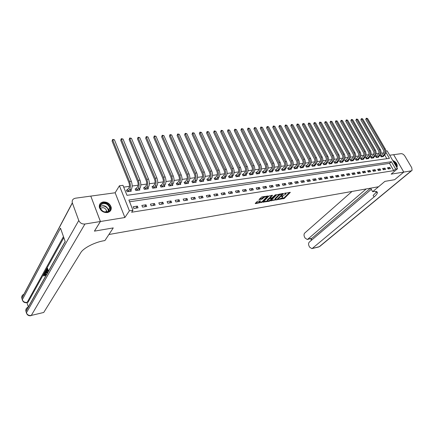 <?xml version="1.0" encoding="UTF-8"?>
<svg xmlns="http://www.w3.org/2000/svg" width="434" height="434" viewBox="0 0 434 434"><rect width="100%" height="100%" fill="white"/><g stroke="black" fill="none" stroke-linecap="round" stroke-linejoin="round"><path stroke-width="0.65" d="M278.292 199.531L284.303 198.425L290.346 192.36L284.4 193.369L285.957 193.852L285.664 194.248L281.324 196.472L282.881 196.938L282.105 197.823L278.292 199.531M107.35 212.562C110.285 211.868 111.565 210.099 111.191 207.24C109.921 203.617 107.285 201.859 103.276 201.962C100.232 202.645 98.947 204.479 99.408 207.463C100.769 211.022 103.417 212.72 107.35 212.562M396.763 167.41L397.126 166.976C397.609 164.182 396.144 162.012 392.721 160.455M257.72 201.278L256.89 201.702L255.214 203.492L255.485 203.633L262.272 202.19L268.163 196.032L261.886 196.884L259 199.499L261.843 199.211L263.655 197.763C265.282 196.602 266.259 196.347 266.59 197.003L262.548 201.289C260.937 202.434 259.966 202.683 259.641 202.043L260.557 200.98L260.291 200.844L257.72 201.278M371.298 189.3L309.29 242.112C308.428 243.062 308.33 244.326 308.986 245.91L309.599 247.136L311.851 248.611L319.278 246.691L411.242 170.866L403.794 172.081L394.652 179.698L403.777 172.081L391.17 174.137L397.533 168.739L395.624 169.038L393.736 170.643L131.611 212.237L132.961 210.246L129.397 210.805L119.426 185.785L122.974 185.318L126.983 195.333L389.423 158.339L385.907 152.274M100.39 221.508L90.793 196.103L75.44 198.202C72.825 198.799 71.784 200.34 72.321 202.83L78.766 220.51C79.992 223.049 82.048 224.221 84.934 224.025L100.39 221.508L94.417 231.138L113.263 227.91L94.455 231.132L100.428 221.503L124.889 217.515L129.397 210.805M84.934 224.025L31.302 315.431L43.736 312.464L80.795 252.615C83.361 248.129 94.503 242.346 103.677 240.772L104.914 240.55L113.263 227.91L108.907 234.506L378.535 186.756L384.904 181.369L372.649 191.725L373.321 191.606C376.424 191.101 377.726 191.66 377.227 193.282C376.831 194.302 375.773 195.533 374.054 196.982L312.404 248.329M394.636 179.703L384.904 181.369L394.652 179.698M270.87 200.72L277.603 199.569L283.603 193.477L276.735 194.72L270.87 200.72M269.194 201.284L263.069 202.152L268.961 196.005L272.59 195.3L270.035 197.996L271.955 197.85L275.27 194.877L276.024 194.676L270.008 200.866L269.194 201.284L268.966 200.812M90.804 196.141L100.428 221.503M411.242 170.866L412.094 170.318L411.736 167.708L404.9 156.126C403.783 154.471 402.524 153.652 401.114 153.663L393.649 154.688L403.794 172.081L393.627 154.688L389.683 155.231M393.736 170.643L389.526 163.352L129.565 201.772M389.775 167.405L387.459 167.757L388.164 168.983L390.481 168.625L389.775 167.405L388.088 168.859M384.931 168.148L382.582 168.506L383.287 169.743L385.636 169.374L384.931 168.148L383.227 169.629M380.021 168.902L377.645 169.265L378.35 170.508L380.726 170.139L380.021 168.902L378.296 170.416M375.047 169.661L372.638 170.036L373.343 171.284L375.752 170.909L375.047 169.661L373.3 171.208M370.007 170.437L367.56 170.812L368.265 172.07L370.712 171.69L370.007 170.437L368.233 172.01M364.896 171.218L362.417 171.598L363.122 172.868L365.602 172.488L364.896 171.218L363.101 172.83M359.715 172.016L357.204 172.401L357.909 173.681L360.421 173.291L359.715 172.016L357.898 173.66M354.464 172.819L351.914 173.209L352.625 174.501L355.169 174.105L354.464 172.819L352.62 174.501M349.137 173.638L346.554 174.034L347.265 175.331L349.847 174.929L349.137 173.638L347.303 175.325M343.739 174.468L341.119 174.869L341.829 176.177L344.444 175.77L343.739 174.468L341.911 176.161M338.26 175.303L335.607 175.716L336.317 177.029L338.97 176.616L338.26 175.303L336.442 177.012M332.71 176.155L330.014 176.573L330.724 177.897L333.421 177.479L332.71 176.155L330.892 177.875M327.079 177.023L324.344 177.441L325.055 178.781L327.784 178.352L327.079 177.023L325.272 178.743M321.361 177.897L318.594 178.325L319.305 179.671L322.071 179.242L321.361 177.897L319.565 179.633M315.567 178.786L312.757 179.22L313.467 180.577L316.277 180.143L315.567 178.786L313.777 180.528M309.686 179.687L306.833 180.126L307.543 181.499L310.397 181.054L309.686 179.687L307.907 181.439M303.719 180.604L300.822 181.049L301.532 182.432L304.429 181.982L303.719 180.604L301.95 182.367M297.664 181.531L294.724 181.982L295.435 183.376L298.375 182.92L297.664 181.531L295.907 183.305M291.518 182.475L288.534 182.936L289.245 184.336L292.228 183.875L291.518 182.475L289.771 184.255M285.279 183.436L282.252 183.897L282.963 185.313L285.99 184.841L285.279 183.436L283.543 185.22M278.948 184.407L275.878 184.879L276.583 186.3L279.659 185.823L278.948 184.407L277.223 186.202M272.519 185.389L269.4 185.871L270.111 187.309L273.23 186.821L272.519 185.389L270.805 187.2M265.993 186.392L262.825 186.88L263.53 188.329L266.698 187.835L265.993 186.392L264.29 188.21M259.364 187.407L256.147 187.9L256.852 189.365L260.069 188.866L259.364 187.407L257.677 189.235M252.631 188.443L249.36 188.942L250.071 190.417L253.337 189.908L252.631 188.443L250.955 190.282M245.79 189.49L242.47 190L243.176 191.486L246.501 190.971L245.79 189.49L244.136 191.34M238.846 190.559L235.472 191.074L236.177 192.571L239.552 192.05L238.846 190.559L237.203 192.414M231.789 191.638L228.36 192.164L229.065 193.678L232.494 193.146L231.789 191.638L230.161 193.51M224.617 192.739L221.134 193.271L221.834 194.801L225.322 194.258L224.617 192.739L223.005 194.616M217.331 193.857L213.788 194.399L214.488 195.94L218.031 195.392L217.331 193.857L215.736 195.745M209.92 194.991L206.324 195.544L207.023 197.101L210.62 196.542L209.92 194.991L208.347 196.895M202.39 196.146L198.734 196.71L199.434 198.278L203.09 197.709L202.39 196.146L200.839 198.061M194.736 197.324L191.014 197.893L191.714 199.477L195.436 198.897L194.736 197.324L193.201 199.244M186.951 198.517L183.17 199.097L183.864 200.692L187.651 200.107L186.951 198.517L185.437 200.448M179.036 199.732L175.19 200.324L175.884 201.935L179.73 201.333L179.036 199.732L177.544 201.674M170.985 200.964L167.074 201.566L167.763 203.193L171.68 202.586L170.985 200.964L169.52 202.922M162.799 202.222L158.817 202.835L159.506 204.474L163.488 203.855L162.799 202.222L161.356 204.186M154.466 203.503L150.414 204.121L151.103 205.781L155.15 205.152L154.466 203.503L153.045 205.477M145.987 204.799L141.864 205.434L142.547 207.105L146.67 206.465L145.987 204.799L144.598 206.79M137.361 206.123L133.167 206.768L133.846 208.456L138.039 207.805L137.361 206.123L135.994 208.125M383.558 153.018L381.014 153.093M378.779 153.386L376.077 153.744M373.831 154.043L371.075 154.406M368.819 154.705L366.008 155.079M363.741 155.377L360.871 155.757M358.592 156.061L355.663 156.446M353.374 156.75L350.384 157.146M348.079 157.45L345.03 157.851M342.714 158.16L339.605 158.573M337.278 158.877L334.099 159.3M331.76 159.609L328.516 160.037M326.167 160.347L322.858 160.786M320.493 161.101L317.113 161.546M314.737 161.86L311.286 162.316M308.899 162.631L305.373 163.097M302.975 163.417L299.379 163.889M296.964 164.209L293.292 164.698M290.861 165.018L287.113 165.511M284.671 165.837L280.841 166.341M278.389 166.667L274.478 167.182M272.01 167.513L268.017 168.039M265.532 168.365L261.452 168.907M258.957 169.238L254.791 169.786M252.284 170.123L248.02 170.681M245.503 171.018L241.147 171.593M238.613 171.929L234.165 172.515M231.615 172.851L227.069 173.454M224.508 173.795L219.864 174.408M217.288 174.75L212.535 175.379M209.947 175.721L205.092 176.361M202.483 176.709L197.524 177.365M194.904 177.712L189.826 178.379M187.19 178.727L182.003 179.416M179.351 179.768L174.045 180.468M171.381 180.821L165.956 181.537M163.276 181.895L157.721 182.627M155.025 182.985L149.35 183.734M146.638 184.092L140.828 184.862M138.099 185.22L132.153 186.007M129.413 186.37L123.695 187.13M386.84 158.703L384.67 154.943M381.117 155.535L380.482 155.622L381.177 156.826L383.499 156.506L383.303 156.169M376.24 156.197L375.6 156.283L376.294 157.499L378.643 157.173L378.448 156.831M371.303 156.864L370.652 156.956L371.347 158.177L373.728 157.851L373.528 157.499M366.296 157.547L365.64 157.634L366.334 158.866L368.748 158.535L368.542 158.171M361.224 158.231L360.556 158.323L361.251 159.566L363.697 159.229L363.491 158.86M356.081 158.931L355.408 159.023L356.102 160.271L358.582 159.929L358.375 159.555M350.873 159.636L350.189 159.728L350.884 160.987L353.395 160.64L353.184 160.254M345.589 160.352L344.894 160.444L345.594 161.714L348.139 161.367L347.922 160.971M340.234 161.079L339.529 161.177L340.229 162.452L342.811 162.094L342.589 161.692M334.804 161.817L334.088 161.915L334.788 163.2L337.408 162.837L337.185 162.424M329.298 162.56L328.576 162.658L329.27 163.954L331.929 163.591L331.701 163.168M323.715 163.32L322.983 163.417L323.677 164.725L326.373 164.356L326.14 163.922M318.051 164.085L317.308 164.188L318.008 165.5L320.737 165.126L320.504 164.681M312.306 164.866L311.552 164.969L312.252 166.293L315.024 165.913L314.78 165.457M306.485 165.652L305.715 165.761L306.415 167.095L309.225 166.71L308.981 166.238M300.572 166.455L299.796 166.564L300.491 167.909L303.344 167.519L303.095 167.036M294.577 167.269L293.785 167.378L294.485 168.734L297.377 168.338L297.127 167.844M288.491 168.094L287.688 168.202L288.388 169.569L291.328 169.168L291.068 168.658M282.317 168.929L281.503 169.043L282.198 170.421L285.181 170.009L284.916 169.488M276.046 169.781L275.221 169.895L275.921 171.284L278.948 170.866L278.677 170.334M269.688 170.643L268.847 170.757L269.547 172.157L272.617 171.734L272.34 171.186M263.226 171.522L262.375 171.636L263.075 173.047L266.194 172.618L265.912 172.054M256.668 172.406L255.805 172.526L256.505 173.947L259.668 173.513L259.386 172.933M250.011 173.312L249.138 173.432L249.832 174.864L253.044 174.425L252.756 173.822M243.252 174.229L242.362 174.349L243.056 175.797L246.322 175.347L246.024 174.728M236.384 175.157L235.478 175.282L236.172 176.741L239.492 176.285L239.188 175.645M229.407 176.106L228.49 176.231L229.185 177.701L232.553 177.24L232.239 176.578M222.322 177.067L221.389 177.191L222.083 178.678L225.506 178.206L225.186 177.528M215.123 178.043L214.179 178.168L214.868 179.665L218.345 179.188L218.02 178.488M207.81 179.036L206.844 179.166L207.533 180.674L211.07 180.191L210.734 179.464M200.372 180.039L199.396 180.175L200.085 181.7L203.676 181.206L203.334 180.452M192.821 181.065L191.823 181.2L192.506 182.736L196.157 182.237L195.81 181.461M185.139 182.106L184.124 182.242L184.808 183.794L188.519 183.284L188.166 182.481M177.327 183.164L176.302 183.305L176.98 184.873L180.756 184.352L180.387 183.517M169.39 184.244L168.343 184.385L169.021 185.964L172.857 185.437L172.482 184.569M161.312 185.34L160.249 185.481L160.927 187.076L164.828 186.539L164.443 185.638M153.099 186.452L152.019 186.598L152.692 188.204L156.663 187.662L156.267 186.728M144.744 187.586L143.643 187.732L144.316 189.36L148.352 188.801L147.951 187.83M136.243 188.736L135.126 188.888L135.793 190.526L139.9 189.962L139.488 188.947M127.596 189.908L126.457 190.065L127.119 191.719L131.301 191.144L130.873 190.087M124.889 217.515L115.146 192.772L90.825 196.097M115.146 192.772L119.426 185.785M383.417 152.773L383.727 152.497M385.918 151.043L387.161 150.88L397.533 168.739M395.624 169.038L391.387 161.73L128.876 200.047L132.961 210.246M389.526 163.352L391.387 161.73M282.675 196.526L282.577 196.065M285.746 193.428L285.643 192.967M280.803 198.696L284.031 197.877L289.592 192.316M282.447 193.835L282.854 193.428M271.255 200.324L275.237 199.645M276.713 199.613L282.529 193.998L281.644 194.02L279.019 195.354L275.216 199.32L276.713 199.613M280.114 193.879L278.742 194.795L279.019 195.354M275.275 199.206L274.939 198.767L275.216 198.392L278.742 194.795M267.458 200.975L263.536 201.642M271.847 195.24L269.823 197.568M272.189 197.785L271.684 198.305L271.5 197.931M267.669 200.405L267.447 200.709C267.773 201.333 268.727 201.083 270.322 199.955L271.755 198.452L269.834 198.598L267.669 200.405L267.393 199.846L267.349 200.508M267.393 199.846L268.738 198.457L270.019 197.958M259.543 201.848L259.364 201.479L259.825 200.92M266.405 196.624L266.302 196.157M264.42 196.466L263.378 197.193L263.655 197.763M259.451 198.994L261.572 198.642L263.378 197.193M266.622 196.808L267.425 195.967M255.669 202.987L259.641 202.309M380.623 155.866L382.902 153.967C383.933 152.817 384.085 151.461 383.352 149.898L365.732 119.448L366.291 118.211L367.582 118.498L385.24 148.938C386.347 151.287 386.119 153.321 384.567 155.041L382.869 156.593M367.582 118.498L366.605 118.58L384.274 149.063C385.376 151.412 385.153 153.452 383.596 155.171L381.811 156.739M366.291 118.211L366.605 118.58L365.732 119.448M381.269 155.432L381.963 156.636M375.741 156.533L378.025 154.618C379.056 153.462 379.202 152.095 378.464 150.522L360.833 119.865L361.386 118.623L362.688 118.905L380.368 149.556C381.475 151.922 381.253 153.972 379.701 155.703L378.009 157.26M362.688 118.905L361.701 118.992L379.387 149.681C380.493 152.052 380.271 154.103 378.719 155.833L376.934 157.412M361.386 118.623L361.701 118.992L360.833 119.865M376.397 156.094L377.086 157.309M370.799 157.206L373.083 155.28C374.108 154.119 374.249 152.746 373.517 151.157L355.864 120.289L356.423 119.035L357.735 119.323L375.432 150.186C376.538 152.567 376.316 154.629 374.77 156.37L373.083 157.938M357.735 119.323L356.737 119.41L374.434 150.316C375.54 152.697 375.323 154.759 373.777 156.506L371.998 158.09M356.423 119.035L356.737 119.41L355.864 120.289M371.455 156.761L372.15 157.981M365.786 157.895L368.07 155.952C369.095 154.781 369.236 153.397 368.499 151.802L350.835 120.717L351.394 119.458L352.712 119.746L370.424 150.826C371.531 153.224 371.314 155.296 369.779 157.048L368.092 158.622M352.712 119.746L351.703 119.833L369.415 150.951C370.522 153.354 370.31 155.432 368.77 157.184L366.99 158.773M351.394 119.458L351.703 119.833L350.835 120.717M366.453 157.439L367.148 158.67M360.703 158.584L362.992 156.631C364.012 155.453 364.153 154.065 363.415 152.453L345.735 121.151L346.299 119.882L347.629 120.175L365.352 151.471C366.459 153.886 366.247 155.974 364.712 157.732L363.036 159.316M347.629 120.175L346.598 120.261L364.327 151.602C365.439 154.021 365.227 156.11 363.692 157.873L361.918 159.473M346.299 119.882L346.598 120.261L345.735 121.151M361.381 158.128L362.075 159.365M393.302 161.448C395.819 163.005 396.855 164.784 396.405 166.797M396.144 166.352C396.247 164.801 395.428 163.396 393.692 162.126M396.725 167.345L396.812 167.209C397.365 164.801 396.123 162.712 393.085 160.943L392.982 160.906M109.086 211.168C104.974 215.156 96.565 207.533 101.133 203.964C105.278 200.079 113.54 207.566 109.086 211.168M101.306 204.43C100.308 205.342 99.961 206.508 100.265 207.924C102.24 211.835 105.044 212.893 108.663 211.098L109.699 207.745C107.811 203.779 105.017 202.673 101.306 204.43M106.482 212.036L106.558 210.626C105.212 207.821 103.232 207.045 100.612 208.304L100.438 208.472M110.296 211.011L110.952 207.561C110.247 203.286 103.536 200.6 100.547 203.427M372.649 191.725L370.761 188.334L371.059 188.079M366.188 188.942L307.82 239.177L307.239 239.476L305.053 238.033L304.446 236.823C303.795 235.25 303.892 233.986 304.744 233.025L352.007 191.454M376.701 192.349L377.13 191.991M370.5 188.177L311.959 238.239L307.239 239.476M376.327 191.535L376.3 191.627C375.909 192.653 374.857 193.889 373.137 195.338L374.054 196.982M44.311 274.592L44.42 275.774L43.709 276.008L43.932 273.832L44.794 275.161M43.932 273.832L44.518 273.724M45.456 275.454L45.619 276.219M46.254 274.245L46.373 274.874M45.744 275.991L44.225 273.187L44.908 272.812L45.169 273.312M47.008 271.624L47.398 270.241L46.964 268.944L46.367 270.013L46.226 269.585L46.959 268.255L47.501 268.152L48.494 271.109M47.143 269.487L46.367 270.013M63.841 237.68L28.101 302.151L26.827 302.661L28.101 302.151M26.951 302.634L28.319 306.952M46.617 269.964L46.964 271.006M47.16 271.592L47.496 272.59M43.736 312.464L31.302 315.431C28.942 315.768 27.309 314.894 26.409 312.816L78.766 220.51M26.599 313.489L25.948 311.357L65.225 241.624L60.494 228.165L22.302 299.748C22.986 301.988 24.494 302.954 26.827 302.661M46.959 268.255L48.131 271.749M45.836 273.29L45.673 270.577L46.031 269.932L47.197 273.415M46.991 273.485L46.031 270.615L45.678 271.679L45.982 273.046M46.031 269.932L46.319 269.877M45.825 270.99L46.134 270.924M46.237 271.228L46.519 272.937M45.678 271.679L46.216 271.57M44.377 272.921L44.865 273.859L45.288 273.1L45.169 271.489L45.955 275.617M45.63 274.814L45.391 273.604L45.049 274.212L45.494 274.12M45.169 271.489L45.478 271.424M44.659 275.416L43.856 274.462L44.165 274.402M43.856 274.462L43.888 275.883L44.42 275.774M355.554 159.289L357.849 157.32C358.864 156.137 359.005 154.737 358.262 153.115L340.571 121.591L341.135 120.316L342.469 120.609L360.209 152.128C361.321 154.558 361.11 156.658 359.58 158.426L357.909 160.021M342.469 120.609L341.433 120.695L359.173 152.258C360.285 154.694 360.079 156.799 358.549 158.567L356.781 160.179M341.135 120.316L341.433 120.695L340.571 121.591M356.238 158.822L356.932 160.07M350.336 160L352.63 158.014C353.645 156.826 353.781 155.415 353.043 153.788L335.336 122.035L335.9 120.75L337.245 121.048L354.996 152.79C356.113 155.236 355.907 157.352 354.383 159.132L352.717 160.737M337.245 121.048L336.193 121.135L353.949 152.925C355.061 155.377 354.855 157.493 353.33 159.278L351.567 160.895M335.9 120.75L336.193 121.135L335.336 122.035M351.03 159.528L351.724 160.786M345.046 160.726L347.346 158.725C348.35 157.526 348.486 156.11 347.743 154.466L330.03 122.486L330.599 121.195L331.95 121.493L349.712 153.462C350.829 155.931 350.629 158.057 349.11 159.848L347.45 161.459M331.95 121.493L330.887 121.58L348.648 153.598C349.766 156.066 349.56 158.198 348.046 159.994L346.289 161.616M330.599 121.195L330.887 121.58L330.03 122.486M345.746 160.244L346.44 161.513M339.686 161.459L341.981 159.441C342.985 158.236 343.12 156.81 342.377 155.155L324.654 122.941L325.223 121.645L326.585 121.943L344.357 154.146C345.475 156.631 345.274 158.773 343.761 160.575L342.111 162.191M326.585 121.943L325.505 122.035L343.278 154.282C344.395 156.772 344.195 158.915 342.686 160.721L340.929 162.354M325.223 121.645L325.505 122.035L324.654 122.941M340.392 160.971L341.086 162.245M334.245 162.202L336.545 160.168C337.549 158.958 337.674 157.52 336.93 155.855L319.202 123.408L319.771 122.1L321.149 122.399L338.927 154.835C340.044 157.341 339.849 159.495 338.341 161.307L336.697 162.934M321.149 122.399L320.048 122.491L337.831 154.976C338.949 157.482 338.753 159.641 337.251 161.453L335.504 163.097M319.771 122.1L320.048 122.491L319.202 123.408M334.961 161.708L335.661 162.994M328.733 162.956L331.034 160.906C332.032 159.69 332.156 158.242 331.413 156.56L313.679 123.88L314.249 122.562L315.632 122.86L333.415 155.54C334.538 158.063 334.343 160.233 332.845 162.05L331.207 163.689M315.632 122.86L314.52 122.958L332.308 155.681C333.426 158.204 333.236 160.379 331.739 162.202L329.997 163.857M314.249 122.562L314.52 122.958L313.679 123.88M329.455 162.452L330.155 163.748M323.14 163.721L325.446 161.654C326.433 160.428 326.558 158.974 325.815 157.282L308.075 124.352L308.65 123.028L310.039 123.332L327.833 156.251C328.95 158.79 328.766 160.976 327.274 162.81L325.641 164.453M310.039 123.332L308.916 123.43L326.704 156.392C327.822 158.936 327.637 161.128 326.146 162.962L324.415 164.622M308.65 123.028L308.916 123.43L308.075 124.352M323.873 163.211L324.572 164.513M317.471 164.497L319.777 162.414C320.759 161.182 320.883 159.712 320.135 158.009L302.395 124.84L302.97 123.5L304.37 123.809L322.164 156.972C323.287 159.533 323.102 161.73 321.616 163.575L319.999 165.229M304.37 123.809L303.23 123.907L321.019 157.119C322.142 159.679 321.963 161.882 320.476 163.726L318.751 165.403M302.97 123.5L303.23 123.907L302.395 124.84M318.209 163.976L318.909 165.289M311.721 165.283L314.026 163.179C315.003 161.942 315.122 160.466 314.373 158.752L296.634 125.328L297.209 123.983L298.625 124.292L316.419 157.705C317.536 160.282 317.363 162.5 315.881 164.35L314.27 166.016M298.625 124.292L297.464 124.39L315.258 157.851C316.381 160.434 316.202 162.652 314.726 164.508L313.006 166.189M297.209 123.983L297.464 124.39L296.634 125.328M312.464 164.752L313.164 166.081M305.883 166.081L308.189 163.96C309.165 162.717 309.279 161.231 308.531 159.5L290.791 125.827L291.371 124.471L292.793 124.78L310.587 158.448C311.71 161.047 311.536 163.276 310.066 165.142L308.466 166.813M292.793 124.78L291.615 124.883L309.409 158.594C310.532 161.198 310.359 163.434 308.894 165.3L307.18 166.987M291.371 124.471L291.615 124.883L290.791 125.827M306.643 165.544L307.337 166.878M299.965 166.889L302.27 164.752C303.241 163.504 303.35 162.007 302.606 160.26L284.867 126.332L285.447 124.965L286.879 125.28L304.668 159.202C305.791 161.817 305.623 164.063 304.163 165.94L302.574 167.622M286.879 125.28L285.686 125.377L303.474 159.354C304.603 161.974 304.435 164.226 302.975 166.103L301.272 167.801M285.447 124.965L285.686 125.377L284.867 126.332M300.729 166.347L301.429 167.687M293.959 167.708L296.265 165.555C297.23 164.296 297.339 162.788 296.59 161.03L278.856 126.842L279.436 125.469L280.879 125.784L298.668 159.967C299.791 162.604 299.628 164.866 298.174 166.754L296.596 168.441M280.879 125.784L279.67 125.887L297.458 160.119C298.581 162.761 298.418 165.028 296.97 166.916L295.272 168.625M279.436 125.469L279.67 125.887L278.856 126.842M294.735 167.155L295.429 168.511M287.861 168.544L290.172 166.374C291.127 165.104 291.23 163.585 290.487 161.817L272.758 127.357L273.344 125.974L274.793 126.294L292.576 160.743C293.699 163.401 293.541 165.679 292.098 167.573L290.53 169.276M274.793 126.294L273.566 126.397L291.344 160.9C292.473 163.564 292.315 165.842 290.872 167.741L289.19 169.461M273.344 125.974L273.566 126.397L272.758 127.357M288.648 167.98L289.348 169.347M281.677 169.39L283.988 167.198C284.937 165.924 285.04 164.394 284.292 162.609L266.568 127.884L267.16 126.495L268.619 126.815L286.391 161.529C287.52 164.209 287.368 166.504 285.935 168.414L284.373 170.123M268.619 126.815L267.377 126.918L285.143 161.687C286.272 164.372 286.12 166.667 284.688 168.582L283.011 170.307M267.16 126.495L267.377 126.918L266.568 127.884M282.474 168.815L283.169 170.193M275.4 170.247L277.711 168.039C278.655 166.759 278.747 165.218 277.999 163.417L260.291 128.421L260.883 127.016L262.353 127.341L280.12 162.327C281.243 165.028 281.096 167.34 279.675 169.26L278.123 170.98M262.353 127.341L261.089 127.444L278.85 162.49C279.979 165.197 279.832 167.508 278.411 169.428L276.746 171.17M260.883 127.016L261.089 127.444L260.291 128.421M276.208 169.667L276.903 171.056M269.031 171.121L271.337 168.891C272.275 167.6 272.368 166.048 271.619 164.236L253.923 128.963L254.514 127.547L256 127.873L273.745 163.141C274.874 165.864 274.733 168.191 273.322 170.123L271.782 171.853M256 127.873L254.715 127.981L272.46 163.303C273.588 166.032 273.447 168.359 272.037 170.296L270.382 172.043M254.514 127.547L254.715 127.981L253.923 128.963M269.845 170.529L270.539 171.929M262.559 172.005L264.87 169.759C265.798 168.463 265.885 166.9 265.136 165.072L247.461 129.511L248.047 128.09L249.545 128.415L267.279 163.965C268.407 166.71 268.272 169.054 266.872 170.996L265.348 172.737M249.545 128.415L248.243 128.524L265.971 164.128C267.1 166.878 266.964 169.227 265.57 171.17L263.926 172.933M248.047 128.09L248.243 128.524L247.461 129.511M263.384 171.403L264.084 172.813M255.995 172.906L258.301 170.638C259.217 169.331 259.304 167.757 258.555 165.913L240.897 130.07L241.488 128.638L242.997 128.969L260.715 164.801C261.838 167.567 261.707 169.927 260.319 171.88L258.81 173.633M242.997 128.969L241.673 129.077L259.386 164.969C260.514 167.741 260.384 170.106 259 172.059L257.367 173.833M241.488 128.638L241.673 129.077L240.897 130.07M256.83 172.293L257.525 173.714M249.322 173.822L251.628 171.528C252.539 170.215 252.621 168.631 251.872 166.77L234.235 130.639L234.832 129.191L236.351 129.527L254.042 165.647C255.17 168.441 255.046 170.817 253.673 172.786L252.176 174.544M236.351 129.527L235.006 129.641L252.696 165.821C253.825 168.614 253.7 170.996 252.328 172.965L250.706 174.745M234.832 129.191L235.006 129.641L234.235 130.639M250.174 173.193L250.868 174.625M242.552 174.75L244.857 172.434C245.758 171.115 245.834 169.515 245.085 167.643L227.476 131.214L228.067 129.755L229.597 130.091L247.272 166.515C248.4 169.325 248.281 171.723 246.919 173.698L245.438 175.472M229.597 130.091L228.235 130.205L245.904 166.689C247.033 169.504 246.913 171.902 245.552 173.882L243.946 175.672M228.067 129.755L228.235 130.205L227.476 131.214M243.409 174.11L244.103 175.553M235.673 175.689L237.973 173.356C238.868 172.027 238.944 170.416 238.195 168.528L220.608 131.795L221.204 130.33L222.745 130.667L240.393 167.388C241.521 170.226 241.407 172.64 240.056 174.631L238.591 176.41M222.745 130.667L221.362 130.786L239.004 167.567C240.132 170.405 240.018 172.824 238.673 174.815L237.078 176.616M221.204 130.33L221.362 130.786L220.608 131.795M236.546 175.038L237.235 176.497M228.685 176.649L230.986 174.289C231.87 172.954 231.94 171.332 231.192 169.428L213.637 132.392L214.233 130.911L215.785 131.252L233.405 168.278C234.528 171.137 234.425 173.567 233.091 175.575L231.637 177.365M215.785 131.252L214.38 131.372L231.995 168.457C233.118 171.322 233.015 173.757 231.685 175.765L230.101 177.577M214.233 130.911L214.38 131.372L213.637 132.392M229.57 175.987L230.264 177.457M221.59 177.62L223.884 175.238C224.763 173.893 224.823 172.26 224.074 170.34L206.551 132.994L207.154 131.502L208.716 131.849L226.304 169.184C227.427 172.065 227.329 174.517 226.011 176.535L224.579 178.336M208.716 131.849L207.289 131.969L224.872 169.368C225.995 172.255 225.897 174.707 224.579 176.725L223.016 178.548M207.154 131.502L207.289 131.969L206.551 132.994M222.485 176.942L223.174 178.428M214.38 178.607L216.669 176.204C217.537 174.853 217.597 173.204 216.848 171.267L199.358 133.607L199.96 132.104L201.539 132.451L219.089 170.101C220.212 173.009 220.125 175.477 218.817 177.506L217.401 179.318M201.539 132.451L200.09 132.571L217.635 170.285C218.758 173.199 218.671 175.672 217.363 177.707L215.812 179.535M199.96 132.104L200.09 132.571L199.358 133.607M215.286 177.918L215.975 179.416M207.051 179.616L209.34 177.186C210.197 175.824 210.246 174.164 209.503 172.211L192.05 134.225L192.658 132.717L194.248 133.064L211.759 171.034C212.882 173.969 212.801 176.459 211.51 178.499L210.11 180.322M194.248 133.064L192.772 133.189L210.278 171.224C211.401 174.164 211.32 176.654 210.034 178.699L208.499 180.544M192.658 132.717L192.772 133.189L192.05 134.225M207.967 178.911L208.656 180.419M199.602 180.636L201.891 178.184C202.732 176.812 202.781 175.141 202.032 173.171L184.629 134.86L185.231 133.336L186.837 133.688L204.305 171.983C205.428 174.945 205.353 177.452 204.083 179.508L202.7 181.336M186.837 133.688L185.34 133.813L202.803 172.179C203.926 175.141 203.85 177.652 202.58 179.709L201.061 181.564M185.231 133.336L185.34 133.813L184.629 134.86M200.535 179.92L201.224 181.439M192.034 181.672L194.318 179.199C195.148 177.815 195.191 176.133 194.443 174.142L177.088 135.5L177.69 133.965L179.307 134.318L196.732 172.949C197.855 175.933 197.785 178.461 196.531 180.528L195.17 182.372M179.307 134.318L177.788 134.448L195.202 173.144C196.325 176.133 196.255 178.667 195.007 180.734L193.504 182.6M177.69 133.965L177.088 135.5M192.978 180.94L193.662 182.475M184.341 182.73L186.615 180.224C187.434 178.835 187.472 177.137 186.728 175.135L169.423 136.151L170.03 134.605L171.658 134.963L189.029 173.931C190.152 176.942 190.092 179.486 188.855 181.569L187.515 183.425M171.658 134.963L170.112 135.093L187.477 174.132C188.595 177.148 188.54 179.698 187.304 181.781L185.823 183.658M170.03 134.605L169.423 136.151M185.296 181.982L185.98 183.533M176.519 183.804L178.786 181.276C179.595 179.877 179.627 178.162 178.884 176.139L161.632 136.819L162.24 135.256L163.884 135.614L181.2 174.929C182.318 177.967 182.269 180.533 181.049 182.627L179.73 184.493M163.884 135.614L162.311 135.75L179.616 175.13C180.739 178.173 180.69 180.745 179.475 182.839L178.011 184.727M162.24 135.256L161.632 136.819M177.49 183.039L178.168 184.602M168.56 184.9L170.828 182.34C171.62 180.929 171.647 179.204 170.904 177.164L153.712 137.491L154.32 135.918L155.98 136.281L173.237 175.944C174.354 179.009 174.311 181.596 173.112 183.701L171.815 185.578M155.98 136.281L154.379 136.417L171.631 176.15C172.743 179.22 172.705 181.808 171.511 183.918L170.068 185.823M154.32 135.918L153.712 137.491M169.548 184.114L170.226 185.692M160.471 186.007L162.734 183.425C163.509 182.003 163.531 180.267 162.788 178.206L145.661 138.175L146.269 136.591L147.94 136.954L165.137 176.974C166.255 180.067 166.222 182.676 165.045 184.797L163.77 186.685M147.94 136.954L146.318 137.09L163.504 177.18C164.616 180.284 164.589 182.893 163.412 185.02L161.99 186.929M146.269 136.591L145.661 138.175M161.475 185.209L162.148 186.804M152.242 187.141L154.499 184.526C155.263 183.099 155.274 181.341 154.537 179.264L137.475 138.869L138.088 137.274L139.77 137.643L156.902 178.021C158.014 181.146 157.992 183.772 156.831 185.909L155.584 187.808M139.77 137.643L138.12 137.779L155.236 178.238C156.349 181.363 156.327 183.994 155.177 186.137L153.772 188.058M138.088 137.274L137.475 138.869M153.262 186.322L153.934 187.927M143.871 188.291L146.117 185.643C146.871 184.206 146.876 182.443 146.139 180.343L129.153 139.58L129.761 137.969L131.464 138.343L148.52 179.09C149.627 182.242 149.616 184.889 148.482 187.043L147.256 188.953M131.464 138.343L129.782 138.484L146.828 179.307C147.934 182.464 147.923 185.117 146.795 187.271L145.417 189.208M129.761 137.969L129.153 139.58M144.902 187.455L145.574 189.078M135.359 189.463L137.594 186.783C138.332 185.34 138.327 183.555 137.594 181.439L120.685 140.301L121.298 138.674L123.012 139.054L139.992 180.181C141.099 183.354 141.099 186.029 139.987 188.193L138.788 190.114M123.012 139.054L121.303 139.195L138.267 180.398C139.374 183.582 139.374 186.257 138.267 188.427L136.911 190.374M121.298 138.674L120.685 140.301M136.406 188.606L137.073 190.244M126.69 190.656L128.92 187.944C129.641 186.49 129.63 184.694 128.898 182.557L112.07 141.034L112.688 139.395L114.413 139.775L131.312 181.282C132.419 184.493 132.424 187.184 131.339 189.365L130.167 191.302M114.413 139.775L112.677 139.922L129.56 181.51C130.661 184.721 130.672 187.423 129.592 189.604L128.258 191.562M112.688 139.395L112.07 141.034M127.753 189.777L128.421 191.432M281.921 196.179L282.1 196.531M284.997 193.076L285.176 193.434M284.031 197.877L284.303 198.425M283.228 198.284L283.5 198.832M277.418 199.19L277.603 199.569M276.621 199.629L276.794 199.976M270.903 200.687L271.038 200.964M282.171 193.537L282.355 193.906M281.465 193.656L281.644 194.02M275.216 198.392L275.487 198.946M263.194 202L263.335 202.287M269.839 197.318L270.116 197.882M269.774 200.389L270.008 200.866M271.326 197.958L271.5 198.322M269.563 198.04L269.834 198.598M268.738 198.457L269.015 199.016M259.575 201.186L259.847 201.75M262.402 198.219L262.678 198.788M261.572 198.642L261.843 199.211M259.125 199.342L259.272 199.64M262.038 201.707L262.272 202.19M261.225 202.141L261.452 202.607M255.344 203.334L255.485 203.633M384.567 155.041L383.596 155.171M385.24 148.938L384.274 149.063M379.701 155.703L378.719 155.833M380.368 149.556L379.387 149.681M374.77 156.37L373.777 156.506M375.432 150.186L374.434 150.316M369.779 157.048L368.77 157.184M370.424 150.826L369.415 150.951M364.712 157.732L363.692 157.873M365.352 151.471L364.327 151.602M100.2 206.405C103.889 204.81 106.628 205.944 108.419 209.806L108.446 211.277M108.164 211.466C109.118 207.805 103.015 204.192 100.162 206.747M307.82 239.177L311.959 238.239M311.042 238.613L311.748 240.018M411.519 170.795L319.663 246.539M72.37 202.982L21.846 298.304L22.302 299.748C23.192 301.793 24.814 302.666 27.163 302.362L63.462 236.601M65.176 241.478L25.91 311.221C25.557 309.22 26.376 307.825 28.373 307.055M30.977 315.713C28.639 316.033 27.109 315.073 26.398 312.838L26.149 312.035M72.321 202.83L21.814 298.185C21.461 296.319 22.205 294.984 24.033 294.181M22.503 300.453L22.058 299.021M359.58 158.426L358.549 158.567M360.209 152.128L359.173 152.258M354.383 159.132L353.33 159.278M354.996 152.79L353.949 152.925M349.11 159.848L348.046 159.994M349.712 153.462L348.648 153.598M343.761 160.575L342.686 160.721M344.357 154.146L343.278 154.282M338.341 161.307L337.251 161.453M338.927 154.835L337.831 154.976M332.845 162.05L331.739 162.202M333.415 155.54L332.308 155.681M327.274 162.81L326.146 162.962M327.833 156.251L326.704 156.392M321.616 163.575L320.476 163.726M322.164 156.972L321.019 157.119M315.881 164.35L314.726 164.508M316.419 157.705L315.258 157.851M310.066 165.142L308.894 165.3M310.587 158.448L309.409 158.594M304.163 165.94L302.975 166.103M304.668 159.202L303.474 159.354M298.174 166.754L296.97 166.916M298.668 159.967L297.458 160.119M292.098 167.573L290.872 167.741M292.576 160.743L291.344 160.9M285.935 168.414L284.688 168.582M286.391 161.529L285.143 161.687M279.675 169.26L278.411 169.428M280.12 162.327L278.85 162.49M273.322 170.123L272.037 170.296M273.745 163.141L272.46 163.303M266.872 170.996L265.57 171.17M267.279 163.965L265.971 164.128M260.319 171.88L259 172.059M260.715 164.801L259.386 164.969M253.673 172.786L252.328 172.965M254.042 165.647L252.696 165.821M246.919 173.698L245.552 173.882M247.272 166.515L245.904 166.689M240.056 174.631L238.673 174.815M240.393 167.388L239.004 167.567M233.091 175.575L231.685 175.765M233.405 168.278L231.995 168.457M226.011 176.535L224.579 176.725M226.304 169.184L224.872 169.368M218.817 177.506L217.363 177.707M219.089 170.101L217.635 170.285M211.51 178.499L210.034 178.699M211.759 171.034L210.278 171.224M204.083 179.508L202.58 179.709M204.305 171.983L202.803 172.179M196.531 180.528L195.007 180.734M196.732 172.949L195.202 173.144M188.855 181.569L187.304 181.781M189.029 173.931L187.477 174.132M181.049 182.627L179.475 182.839M181.2 174.929L179.616 175.13M173.112 183.701L171.511 183.918M173.237 175.944L171.631 176.15M165.045 184.797L163.412 185.02M165.137 176.974L163.504 177.18M156.831 185.909L155.177 186.137M156.902 178.021L155.236 178.238M148.482 187.043L146.795 187.271M148.52 179.09L146.828 179.307M139.987 188.193L138.267 188.427M139.992 180.181L138.267 180.398M131.339 189.365L129.592 189.604M131.312 181.282L129.56 181.51M111.191 207.24L110.963 207.604M282.29 193.521L282.48 193.9M274.939 198.767L275.216 199.32M269.758 197.432L270.035 197.996M267.176 200.15L267.447 200.709M259.364 201.479L259.641 202.043M108.419 211.298L108.419 209.806L109.699 207.745M106.558 210.626L105.663 212.074M376.3 191.627L377.227 193.282M311.851 248.611L318.719 246.973M310.69 238.695L311.471 240.257"/></g></svg>
